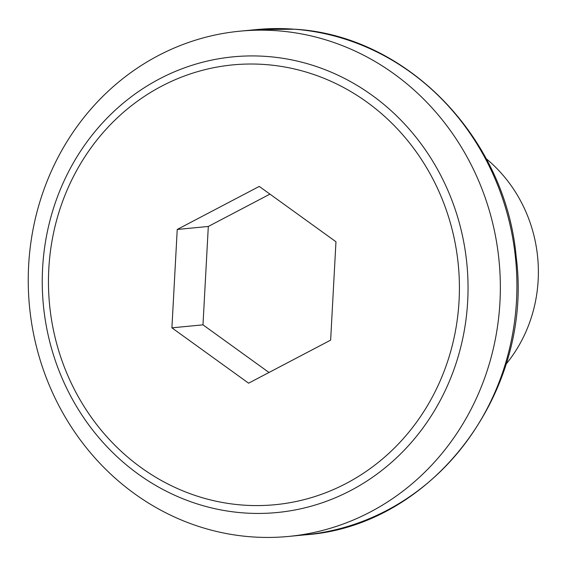 <?xml version="1.0" encoding="UTF-8"?>
<svg xmlns="http://www.w3.org/2000/svg" width="566" height="566" viewBox="0 0 566 566"><rect width="100%" height="100%" fill="white"/><g stroke="black" fill="none" stroke-linecap="round" stroke-linejoin="round"><path stroke-width="0.85" d="M505.99 364.214A140.998 131.043 -95.5 0 0 486.187 158.699M277.991 30.819A253.794 235.88 84.5 0 1 500.287 281.606A253.794 235.88 84.5 0 1 288.646 536.427A253.794 235.88 84.5 0 1 250.589 536.78A253.794 235.88 84.5 0 1 28.3 285.993A253.794 235.88 84.5 0 1 239.942 31.172A253.794 235.88 84.5 0 1 277.991 30.819M335.963 241.76L259.263 186.419L177.236 229.456L171.901 327.841L248.608 383.182L330.636 340.138L335.963 241.76M269.947 194.124L208.309 226.464L202.982 324.842L268.999 372.478M202.982 324.842L171.901 327.841M208.309 226.464L177.236 229.456M256.518 29.573L294.829 29.22C406.586 35.545 505.636 137.354 516.178 256.773C533.971 392.295 432.382 526.168 305.215 534.828A253.794 235.88 -95.5 0 0 516.857 280.014A253.794 235.88 -95.5 0 0 294.568 29.227A253.794 235.88 -95.5 0 0 256.518 29.573L239.942 31.172M267.506 56.515A228.897 212.745 84.5 0 1 467.686 301.154A228.897 212.745 84.5 0 1 242.793 512.846A228.897 212.745 84.5 0 1 42.606 268.213A228.897 212.745 84.5 0 1 267.506 56.515M242.007 505.013A220.924 205.331 -95.5 0 0 459.068 300.695A220.924 205.331 -95.5 0 0 265.864 64.588A220.924 205.331 -95.5 0 0 48.803 268.9A220.924 205.331 -95.5 0 0 242.007 505.013M288.646 536.427L305.215 534.828"/></g></svg>
